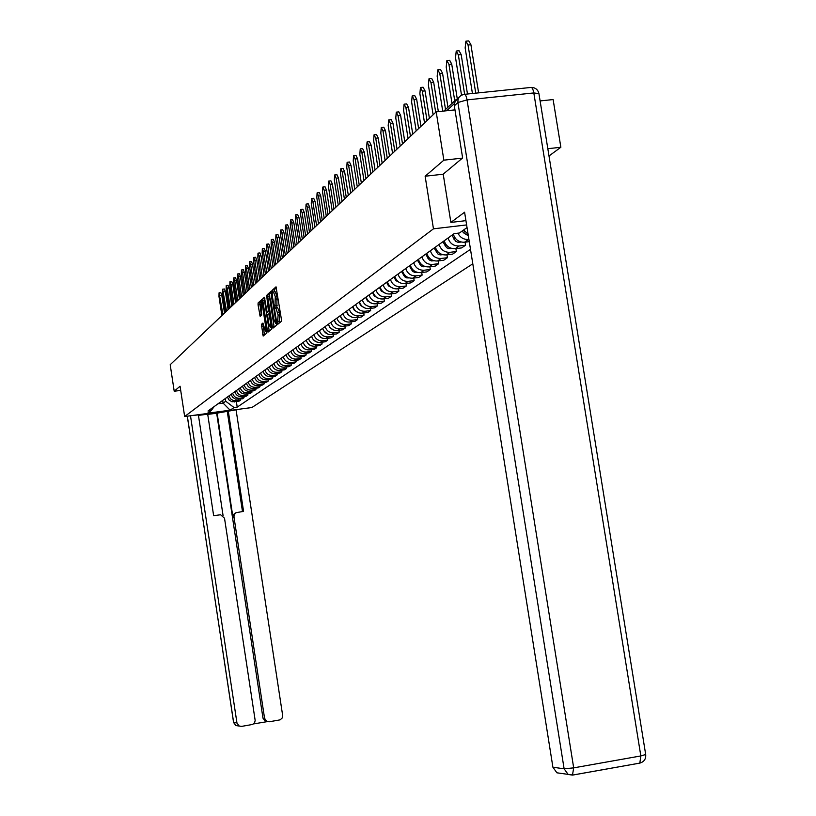 <?xml version="1.0" encoding="UTF-8"?>
<svg xmlns="http://www.w3.org/2000/svg" width="816" height="816" viewBox="0 0 816 816"><rect width="100%" height="100%" fill="white"/><g stroke="black" fill="none" stroke-linecap="round" stroke-linejoin="round"><path stroke-width="1.22" d="M277.42 323.207L277.838 324.217L281.357 321.382L281.418 319.382L276.032 286.824L272.564 289.945L272.524 291.343L272.921 292.342L273.411 291.914L275.267 296.514L274.972 307.265L275.38 308.275L275.859 307.867L278.123 315.088L277.42 323.207M276.104 307.836L277.593 307.652L279.46 312.293L279.174 323.136M276.532 287.732L274.288 289.731L274.4 291.791M273.666 291.883L275.145 291.7L277.001 296.3L276.859 307.744M261.385 324.35L263.17 336.039L266.822 333.091L262.262 301.084L261.691 299.696L258.101 302.92L258.05 304.847L260.151 316.333L261.691 314.996L261.14 302.848L262.619 306.602L265.659 326.39L265.496 331.541L262.936 323.054L261.385 324.35L263.058 324.146L264.415 335.039M462.427 158.12L443.863 160.171L425.136 176.225L433.459 228.827L184.651 416.537L180.071 386.213L174.206 391.241L170.197 364.701L436.193 111.853L454.971 109.874M443.863 160.171L436.193 111.853M272.35 326.737L272.921 328.185L276.746 325.094L276.808 323.116L271.504 290.894L267.719 294.29L267.658 296.269L272.35 326.737L274.054 326.522L274.176 327.165M271.728 329.144L267.995 332.153L267.424 330.725L262.803 300.604L262.854 298.656L264.425 297.248L266.873 310.927L267.444 312.344L268.505 311.437L266.638 295.259L271.728 329.144M548.995 155.968L560.857 147.268L553.126 99.562L540.1 100.929M184.651 416.537L251.869 407.531L472.801 263.803M174.206 391.241L180.703 390.395M459.337 96.91L456.073 99.899M560.857 147.268L547.822 148.706M463.702 229.928L468.119 234.396M468.914 239.394L468.557 239.435C463.763 239.71 460.214 237.619 457.898 233.182M453.329 234.212C455.195 239.72 458.939 242.393 464.539 242.23L469.271 241.658M465.1 242.158L465.579 245.198L459.153 245.973C453.594 246.136 449.881 243.494 448.035 238.027M444.2 240.781C446.046 246.218 449.728 248.849 455.257 248.676L461.642 247.911L465.579 245.198M455.899 248.594L456.368 251.542L450.024 252.307C444.547 252.481 440.895 249.869 439.069 244.484M435.356 247.166C437.172 252.511 440.803 255.102 446.25 254.929L452.554 254.174L456.368 251.542M446.974 254.837L447.423 257.703L441.17 258.458C435.764 258.631 432.164 256.061 430.369 250.757M426.768 253.358C428.553 258.621 432.133 261.171 437.498 260.998L443.72 260.253L447.423 257.703M438.304 260.906L438.743 263.68L432.572 264.425C427.247 264.598 423.688 262.069 421.923 256.846M418.424 259.366C420.179 264.557 423.708 267.077 429.012 266.893L435.142 266.149L438.743 263.68M429.879 266.791L430.307 269.484L424.228 270.218C418.965 270.402 415.466 267.913 413.722 262.752M410.315 265.21C412.049 270.331 415.538 272.799 420.76 272.626L426.809 271.891L430.307 269.484M421.699 272.513L422.117 275.125L416.109 275.859C410.917 276.032 407.47 273.584 405.746 268.505M402.441 270.881C404.155 275.93 407.582 278.368 412.743 278.195L418.72 277.46L422.117 275.125M413.743 278.072L414.151 280.612L408.224 281.336C403.104 281.51 399.697 279.092 397.994 274.084M394.781 276.4C396.474 281.377 399.86 283.784 404.95 283.611L410.846 282.887L414.151 280.612M406.011 283.478L406.399 285.947L400.554 286.661C395.495 286.834 392.139 284.458 390.466 279.511M387.335 281.765C388.997 286.681 392.343 289.048 397.372 288.874L403.186 288.15L406.399 285.947M398.483 288.731L398.861 291.128L393.088 291.842C388.1 292.026 384.785 289.67 383.132 284.794M380.093 286.987C381.725 291.842 385.03 294.168 389.987 293.995L395.729 293.281L398.861 291.128M391.16 293.852L391.527 296.177L385.825 296.891C380.899 297.065 377.624 294.749 375.992 289.945M373.034 292.077C374.656 296.861 377.91 299.156 382.806 298.982L388.477 298.279L391.527 296.177M384.03 298.829L384.387 301.094L378.757 301.798C373.891 301.981 370.658 299.696 369.046 294.943M366.17 297.024C367.761 301.747 370.984 304.011 375.819 303.838L381.419 303.144L384.387 301.094M377.084 303.685L377.431 305.888L371.872 306.581C367.067 306.765 363.865 304.511 362.284 299.819M359.479 301.849C361.049 306.51 364.232 308.744 369.005 308.57L374.544 307.877L377.431 305.888M370.311 308.407L370.648 310.549L365.16 311.243C360.407 311.416 357.255 309.193 355.694 304.572M352.951 306.541C354.511 311.141 357.653 313.354 362.375 313.181L367.832 312.487L370.648 310.549M363.722 313.007L364.048 315.098L358.622 315.782C353.93 315.965 350.809 313.762 349.268 309.203M346.606 311.12C348.136 315.67 351.237 317.852 355.898 317.669L361.304 316.996L364.048 315.098M357.286 317.495L357.602 319.535L352.247 320.209C347.606 320.392 344.536 318.22 343.006 313.711M340.405 315.588C341.924 320.076 344.984 322.228 349.595 322.055L354.929 321.382L357.602 319.535M351.013 321.871L351.329 323.86L346.025 324.533C341.445 324.707 338.405 322.565 336.896 318.118M334.366 319.943C335.855 324.37 338.885 326.502 343.444 326.329L348.718 325.655L351.329 323.86M344.893 326.135L345.199 328.073L339.956 328.746C335.437 328.919 332.428 326.808 330.939 322.412M328.471 324.197C329.95 328.573 332.938 330.674 337.436 330.49L342.649 329.827L345.199 328.073M338.926 330.307L339.221 332.194L334.04 332.857C329.572 333.03 326.594 330.939 325.135 326.594M322.718 328.338C324.176 332.663 327.134 334.733 331.582 334.56L336.733 333.907L339.221 332.194M333.101 334.366L333.387 336.212L328.267 336.865C323.84 337.039 320.902 334.978 319.454 330.684M317.098 332.387C318.536 336.661 321.463 338.711 325.859 338.528L330.959 337.885L333.387 336.212M327.41 338.334L327.685 340.129L322.626 340.782C318.25 340.955 315.353 338.926 313.915 334.682M311.61 336.345C313.038 340.568 315.925 342.587 320.28 342.414L325.319 341.761L327.685 340.129M321.851 342.21L322.116 343.964L317.118 344.607C312.793 344.78 309.917 342.771 308.509 338.579M306.255 340.201C307.663 344.372 310.519 346.372 314.823 346.198L319.801 345.556L322.116 343.964M316.414 345.994L316.679 347.708L311.732 348.34C307.459 348.524 304.623 346.535 303.215 342.394M301.053 344.107L300.992 343.995C302.41 348.095 305.235 350.074 309.488 349.901L314.425 349.268L316.679 347.708M311.11 349.697L311.365 351.37L306.469 352.002C302.246 352.175 299.431 350.207 298.054 346.117M295.902 347.657C297.279 351.737 300.074 353.695 304.286 353.522L309.162 352.889L311.365 351.37M305.929 353.308L306.173 354.94L301.328 355.572C297.146 355.745 294.372 353.807 293.005 349.748M290.904 351.268C292.261 355.297 295.025 357.224 299.197 357.051L304.011 356.429L306.173 354.94M300.849 356.837L301.094 358.438L296.31 359.06C292.169 359.234 289.415 357.316 288.068 353.308M286.008 354.787C287.354 358.775 290.088 360.682 294.209 360.509L298.982 359.897L301.094 358.438M295.892 360.295L296.137 361.855L291.394 362.477C287.293 362.641 284.58 360.754 283.244 356.786M281.224 358.234C282.56 362.182 285.263 364.069 289.343 363.895L294.066 363.283L296.137 361.855M291.037 363.671L291.271 365.201L286.579 365.813C282.53 365.986 279.837 364.109 278.521 360.193M276.553 361.61C277.868 365.507 280.541 367.373 284.58 367.2L289.252 366.598L291.271 365.201M286.294 366.976L286.518 368.475L281.877 369.077C277.868 369.25 275.206 367.394 273.901 363.518M271.973 364.905C273.278 368.771 275.92 370.607 279.919 370.444L284.539 369.842L286.518 368.475M281.642 370.219L281.867 371.678L277.277 372.28C273.299 372.443 270.667 370.617 269.372 366.782M267.495 368.138C268.78 371.953 271.402 373.779 275.349 373.606L279.929 373.014L281.867 371.678M277.093 373.381L277.318 374.809L272.768 375.411C268.831 375.574 266.23 373.769 264.945 369.974M263.109 371.3C264.374 375.074 266.975 376.88 270.892 376.706L275.42 376.115L277.318 374.809M272.646 376.482L272.86 377.879L268.352 378.471C264.466 378.644 261.885 376.849 260.62 373.096M258.805 374.391C260.069 378.134 262.64 379.919 266.516 379.746L271.004 379.165L272.86 377.879M268.28 379.522L268.495 380.888L264.027 381.47C260.182 381.643 257.621 379.868 256.367 376.156M254.602 377.431C255.847 381.123 258.397 382.898 262.232 382.724L266.669 382.143L268.495 380.888M264.007 382.49L264.211 383.826L259.794 384.418C255.979 384.581 253.45 382.826 252.215 379.144M250.481 380.399C251.716 384.061 254.235 385.805 258.029 385.642L262.436 385.06L264.211 383.826M259.825 385.407L260.029 386.713L255.653 387.294C251.869 387.457 249.37 385.723 248.146 382.082M246.442 383.306C247.666 386.937 250.155 388.661 253.919 388.498L258.274 387.916L260.029 386.713M255.724 388.253L255.918 389.538L251.583 390.119C247.84 390.283 245.361 388.569 244.147 384.958M242.485 386.162C243.698 389.752 246.167 391.456 249.89 391.292L254.204 390.721L255.918 389.538M251.705 391.058L251.889 392.312L247.605 392.884C243.892 393.047 241.444 391.343 240.241 387.773M238.609 388.957C239.802 392.506 242.25 394.199 245.942 394.036L250.216 393.465L251.889 392.312M247.758 393.791L247.952 395.026L243.698 395.597C240.026 395.76 237.599 394.077 236.405 390.538M234.804 391.69C235.987 395.219 238.415 396.892 242.066 396.729L246.299 396.168L247.952 395.026M243.892 396.484L244.076 397.698L239.863 398.249C236.232 398.422 233.825 396.749 232.642 393.251M231.071 394.383L232.703 397.361L235.589 399.146L242.464 398.81L244.076 397.698M240.108 399.116L240.281 400.309L233.437 400.646L230.571 398.871L228.959 395.913M227.419 397.015L229.031 399.973L231.887 401.737L238.7 401.401L240.281 400.309M218.025 403.787L223.105 403.104L225.726 401.237L234.029 407.541L237.211 407.113L470.495 249.329M234.029 407.541L230.122 410.203L207.509 413.233L211.191 410.591L214.19 406.552M467.027 227.552L459.398 233.009L454.124 233.631L207.988 411.019L211.191 410.591M433.459 228.827L466.609 224.93M425.136 176.225L443.221 174.206M222.697 400.421L223.105 403.104L230.122 410.203M225.726 401.237L225.318 398.534M236.385 401.707L237.211 407.113M271.973 291.802L269.423 294.076L269.372 296.055L274.054 326.522M276.022 322.993L271.514 293.607L270.851 300.39L273.676 318.77L275.522 323.391L276.777 322.901M264.894 298.136L264.486 300.4L269.239 331.153M268.831 323.666L270.351 327.502L270.524 322.269L268.882 313.793L267.811 314.69L267.76 316.649L268.831 323.666M262.16 300.574L259.763 302.716L261.375 315.282M475.748 93.157L468.047 45.023L465.895 41.177L465.151 47.95L472.433 93.493M466.415 41.126L468.761 40.902L470.924 44.747L478.625 92.861M464.63 94.268L458.337 54.835L456.236 51.031L455.532 57.671L461.509 95.146M456.736 50.98L459.061 50.745L461.173 54.55L467.476 94.013M462.397 230.867L463.355 232.693L468.343 235.804M454.747 100.858L448.933 64.342L446.872 60.568L446.209 67.085L452.003 103.438M447.352 60.517L449.657 60.292L451.717 64.056L457.154 98.114M465.793 219.8L464.375 220.84L450.871 222.421L464.59 212.221L552.911 767.234L564.121 768.805L457.898 102.51L454.328 105.845L462.631 157.957L443.21 174.155L450.871 222.421M561.133 773.425L556.9 772.803L552.911 767.234M454.328 105.845L455.093 101.255L458.48 98.277M200.593 414.406C207.682 414.385 216.362 413.222 226.664 410.917M190.801 415.721L198.38 414.875L213.649 515.702L220.575 514.753L224.522 518.252L255.163 720.406L254.633 722.639L252.613 724.445L241.587 726.393L235.844 725.546L233.641 722.507L236.956 722.976L239.18 726.036M223.094 515.702L207.692 414.171L198.461 415.405M267.25 721.619L265.312 721.283L262.987 718.172L216.658 413.212L207.723 414.416M216.658 413.212L236.069 409.826L282.642 715.357L282.163 718.039L280.153 719.845L269.188 721.783L265.312 721.283M190.516 415.925L236.956 722.976M253.521 723.925L267.281 721.63M262.987 718.172L264.578 718.366L233.957 516.885L234.243 514.651L236.048 512.693L243.566 511.377L228.266 410.866M264.578 718.366L266.914 721.477M233.957 516.885L232.948 517.283L217.097 412.906M232.948 517.283L233.57 514.437L235.916 512.764M242.485 511.53L227.276 411.55M451.891 235.253L455.705 241.301L458.041 242.311L460.969 241.985M445.526 109.517L439.804 73.552L437.804 69.819L437.162 76.214L442.721 111.16M438.253 69.768L440.548 69.544L442.558 73.267L447.964 107.233M442.864 241.75L446.627 247.707L448.933 248.707L451.697 248.431M435.693 112.322L430.95 82.487L429.002 78.795L428.39 85.068L433.112 114.781M429.43 78.744L431.705 78.52L433.663 82.212L438.345 111.619M434.112 248.054L437.825 253.919L440.089 254.908L442.7 254.684M427.023 120.564L422.362 91.157L420.454 87.506L419.883 93.667L424.524 122.941M420.862 87.455L423.127 87.23L425.044 90.882L429.389 118.31M425.615 254.174L429.277 259.957L431.511 260.926L433.959 260.743M418.618 128.561L414.028 99.572L412.162 95.962L411.611 102.01L416.18 130.866M412.549 95.921L414.793 95.686L416.67 99.307L420.944 126.337M417.364 260.131L420.974 265.822L423.178 266.781L425.473 266.638M410.448 136.323L405.929 107.753L404.104 104.173L403.583 110.119L408.082 138.567M404.481 104.132L406.705 103.897L408.53 107.488L412.743 134.13M409.346 265.904L412.529 271.218L414.62 272.36L417.221 272.36M402.502 143.871L398.055 115.699L396.28 112.149L395.78 118.004L400.207 146.054M396.637 112.108L398.84 111.884L400.625 115.433L404.777 141.709M401.554 271.524L404.685 276.767L406.745 277.889L409.193 277.919M394.791 151.205L390.415 123.42L388.671 119.911L388.192 125.664L392.557 153.326M389.008 119.87L391.201 119.646L392.945 123.155L397.035 149.073M393.965 276.991L395.903 280.673L401.37 283.325M387.284 158.335L382.969 130.937L381.266 127.459L380.817 133.11L385.111 160.405M381.592 127.418L383.765 127.194L385.478 130.672L389.497 156.233M386.59 282.305L388.508 285.937L393.791 288.568M379.981 165.281L375.737 138.241L374.065 134.793L373.636 140.362L377.869 167.29M374.381 134.762L376.533 134.528L378.206 137.975L382.174 163.2M379.42 287.477L381.307 291.067L386.396 293.678M372.881 172.033L368.689 145.35L367.057 141.943L366.649 147.41L370.821 173.992M367.363 141.902L369.495 141.678L371.127 145.095L375.044 169.983M372.422 292.516L374.289 296.055L379.185 298.656M365.966 178.602L361.835 152.276L360.233 148.889L359.846 154.285L363.956 180.509M360.529 148.859L362.641 148.634L364.242 152.011L368.098 176.582M365.619 297.422L367.455 300.91L372.167 303.491M359.224 185.008L355.164 159.018L353.593 155.672L353.226 160.976L357.275 186.864M353.869 155.642L355.97 155.407L357.541 158.763L361.335 183.008M358.989 302.195L360.805 305.643L365.323 308.203M352.665 191.25L348.656 165.587L347.116 162.272L346.769 167.494L350.758 193.055M347.381 162.241L349.462 162.007L351.002 165.332L354.746 189.271M352.522 306.857L354.317 310.264L358.652 312.793M346.27 197.329L342.312 171.992L340.813 168.698L340.476 173.849L344.413 199.094M341.068 168.667L343.128 168.443L344.638 171.737L348.33 195.371M346.229 311.396L347.993 314.762L352.145 317.261M340.037 203.255L336.131 178.235L334.662 174.971L334.346 180.04L338.232 204.969M334.907 174.94L336.947 174.716L338.426 177.98L342.067 201.317M340.078 315.823L341.833 319.148L345.78 321.616M333.958 209.029L330.103 184.314L328.654 181.091L328.358 186.079L332.194 210.712M328.899 181.06L330.919 180.836L332.377 184.059L335.968 207.121M334.091 320.147L335.815 323.422L339.578 325.859M328.022 214.669L324.227 190.25L322.81 187.058L322.524 191.974L326.308 216.301M323.034 187.027L325.043 186.803L326.471 190.006L330.011 212.782M328.236 324.36L329.939 327.604L333.52 329.99M322.238 220.167L318.495 196.044L317.098 192.872L316.822 197.727L320.555 221.768M317.312 192.851L319.311 192.627L320.708 195.799L324.207 218.3M322.524 328.471L323.197 329.735M323.697 330.684L327.593 334.019M316.588 225.542L312.895 201.695L311.518 198.553L311.263 203.337L314.956 227.093M311.732 198.533L313.711 198.308L315.078 201.45L318.536 223.696M316.955 332.489L317.373 333.285M318.342 335.131L321.8 337.946M311.08 230.785L307.428 207.223L306.082 204.102L305.837 208.825L309.478 232.305M306.286 204.082L308.244 203.857L309.59 206.978L312.997 228.959M311.508 336.416L311.783 336.926M313.038 339.313L316.129 341.782M305.694 235.906L302.083 212.609L300.767 209.528L300.533 214.18L304.123 237.385M300.961 209.498L302.899 209.284L304.225 212.364L307.591 234.09M307.826 343.342L310.57 345.505M300.431 240.904L296.871 217.882L295.576 214.822L295.351 219.412L298.901 242.352M295.759 214.802L297.687 214.577L298.982 217.637L302.308 239.119M302.726 347.269L305.123 349.136M295.29 245.789L291.771 223.023L290.496 219.994L290.292 224.522L293.801 247.207M290.68 219.973L292.587 219.749L293.862 222.788L297.146 244.025M297.779 351.125L299.768 352.665M290.261 250.563L286.783 228.062L285.539 225.053L285.335 229.52L288.803 251.95M285.712 225.032L287.609 224.808L288.864 227.817L292.108 248.819M292.985 354.929L294.484 356.072M285.355 255.235L281.918 232.978L280.684 229.99L280.5 234.406L283.927 256.591M280.857 229.969L282.734 229.755L283.968 232.733L287.171 253.501M288.456 358.754L289.17 359.305M280.551 259.804L277.154 237.782L275.941 234.824L275.767 239.18L279.154 261.13M276.114 234.814L277.97 234.59L279.184 237.548L282.346 258.091M275.849 264.272L272.493 242.495L271.31 239.557L271.136 243.862L274.482 265.567M271.463 239.537L273.309 239.323L274.502 242.26L277.634 262.579M271.249 268.637L267.934 247.095L266.771 244.188L266.608 248.431L269.912 269.912M266.924 244.168L268.75 243.953L269.923 246.86L273.013 266.965M266.75 272.921L263.476 251.603L262.324 248.717L262.171 252.909L265.445 274.166M262.477 248.696L264.292 248.482L265.435 251.369L268.495 271.259M262.344 277.103L259.111 256.01L257.978 253.154L257.836 257.295L261.069 278.317M258.121 253.133L259.916 252.919L261.049 255.775L264.078 275.461M258.04 281.204L254.827 260.324L253.715 257.489L253.582 261.579L256.785 282.397M253.858 257.479L255.643 257.264L256.754 260.1L259.743 279.572M253.817 285.212L250.645 264.557L249.553 261.742L249.421 265.781L252.583 286.385M249.686 261.722L251.45 261.518L252.552 264.323L255.51 283.601M249.676 289.15L246.544 268.699L245.463 265.904L245.351 269.902L248.472 290.292M245.596 265.894L247.35 265.679L248.431 268.474L251.359 287.548M245.626 293.005L242.525 272.748L241.465 269.984L241.352 273.931L244.443 294.127M241.587 269.974L243.331 269.759L244.392 272.534L247.289 291.424M241.648 296.779L238.588 276.726L237.538 273.982L237.436 277.889L240.496 297.871M237.66 273.972L239.394 273.758L240.434 276.502L243.301 295.208M237.762 300.472L234.722 280.622L233.692 277.899L233.6 281.765L236.63 301.553M233.815 277.889L235.528 277.685L236.558 280.408L239.394 298.921M233.947 304.103L230.938 284.447L229.928 281.744L229.837 285.559L232.835 305.153M230.041 281.734L231.744 281.53L232.764 284.223L235.559 302.563M230.204 307.663L227.236 288.191L226.236 285.508L226.154 289.282L229.112 308.693M226.348 285.498L228.031 285.294L229.031 287.977L231.805 306.133M226.532 311.141L222.615 289.201L222.533 292.934L225.471 312.161M222.717 289.19L224.39 288.986L225.379 291.649L228.123 309.641M222.941 314.568L219.055 292.832L218.984 296.514L221.891 315.568M219.157 292.811L220.82 292.618L221.789 295.249L224.512 313.069M238.272 399.361L239.863 398.249M242.066 396.729L243.698 395.597M245.942 394.036L247.605 392.884M249.89 391.292L251.583 390.119M253.919 388.498L255.653 387.294M258.029 385.642L259.794 384.418M262.232 382.724L264.027 381.47M266.516 379.746L268.352 378.471M270.892 376.706L272.768 375.411M275.349 373.606L277.277 372.28M279.919 370.444L281.877 369.077M284.58 367.2L286.579 365.813M289.343 363.895L291.394 362.477M294.209 360.509L296.31 359.06M299.197 357.051L301.328 355.572M304.286 353.522L306.469 352.002M309.488 349.901L311.732 348.34M314.823 346.198L317.118 344.607M320.28 342.414L322.626 340.782M325.859 338.528L328.267 336.865M331.582 334.56L334.04 332.857M337.436 330.49L339.956 328.746M343.444 326.329L346.025 324.533M349.595 322.055L352.247 320.209M355.898 317.669L358.622 315.782M362.375 313.181L365.16 311.243M369.005 308.57L371.872 306.581M375.819 303.838L378.757 301.798M382.806 298.982L385.825 296.891M389.987 293.995L393.088 291.842M397.372 288.874L400.554 286.661M404.95 283.611L408.224 281.336M412.743 278.195L416.109 275.859M420.76 272.626L424.228 270.218M429.012 266.893L432.572 264.425M437.498 260.998L441.17 258.458M446.25 254.929L450.024 252.307M455.257 248.676L459.153 245.973M464.539 242.23L468.557 239.435M234.549 401.951L236.11 400.86M454.298 103.652L446.729 110.741M279.643 321.229L277.919 321.453M279.857 314.874L278.123 315.088M279.46 312.293L277.726 312.508M276.736 305.663L275.012 305.878M277.195 305.276L275.461 305.49M277.399 298.88L275.665 299.095M277.001 296.3L275.267 296.514M274.288 289.731L272.564 289.945M279.194 321.596L277.471 321.82M269.372 296.055L267.658 296.269M269.423 294.076L267.719 294.29M276.573 321.545L276.063 321.606M272.422 294.545L271.912 294.607M272.258 293.525L271.575 293.607L272.258 293.515M275.522 323.391L276.828 323.228L275.553 323.371M269.117 330.511L267.424 330.725M264.486 300.4L262.803 300.604M264.537 298.452L262.854 298.656M269.351 311.335L268.505 311.437M269.708 313.691L268.964 313.783L269.708 313.691M261.263 314.721L259.6 314.935M259.712 304.643L258.05 304.847M259.763 302.716L258.101 302.92M264.282 334.417L262.619 334.621M263.007 326.053L261.334 326.267M470.924 44.747L468.047 45.023M461.173 54.55L458.337 54.835M464.834 231.652L463.355 232.693M451.717 64.056L448.933 64.342M464.702 94.299L530.543 87.485C531.92 87.006 533.011 88.832 533.817 92.942L538.927 93.636L645.691 754.514L640.835 755.942L533.817 92.942L467.038 99.899L573.689 767.866L640.835 755.942L639.836 763.103L572.934 775.006M572.475 775.098L573.689 767.866L564.121 768.805L568.171 774.466L572.475 775.098M457.898 102.51L467.038 99.899C466.252 95.747 465.232 93.911 463.967 94.37L461.02 95.421L459.071 97.257L457.98 99.736L457.898 102.51M187.343 416.18L233.58 722.486L235.844 725.546L238.231 725.903M233.631 722.446L187.282 416.191M455.389 238.364L454.022 239.333M442.558 73.267L439.804 73.552M446.24 244.871L444.975 245.769M433.663 82.212L430.95 82.487M437.356 251.185L436.193 252.011M425.044 90.882L422.362 91.157M428.737 257.326L427.666 258.08M416.67 99.307L414.028 99.572M420.362 263.272L419.383 263.976M408.53 107.488L405.929 107.753M412.233 269.056L411.335 269.698M400.625 115.433L398.055 115.699M404.328 274.686L403.512 275.267M392.945 123.155L390.415 123.42M396.647 280.143L395.903 280.673M385.478 130.672L382.969 130.937M389.171 285.467L388.508 285.937M378.206 137.975L375.737 138.241M381.908 290.639L381.307 291.067M371.127 145.095L368.689 145.35M374.83 295.667L374.289 296.055M364.242 152.011L361.835 152.276M357.541 158.763L355.164 159.018M351.002 165.332L348.656 165.587M344.638 171.737L342.312 171.992M338.426 177.98L336.131 178.235M332.377 184.059L330.103 184.314M326.471 190.006L324.227 190.25M320.708 195.799L318.495 196.044M315.078 201.45L312.895 201.695M309.59 206.978L307.428 207.223M304.225 212.364L302.083 212.609M298.982 217.637L296.871 217.882M293.862 222.788L291.771 223.023M288.864 227.817L286.783 228.062M283.968 232.733L281.918 232.978M279.184 237.548L277.154 237.782M274.502 242.26L272.493 242.495M269.923 246.86L267.934 247.095M265.435 251.369L263.476 251.603M261.049 255.775L259.111 256.01M256.754 260.1L254.827 260.324M252.552 264.323L250.645 264.557M248.431 268.474L246.544 268.699M244.392 272.534L242.525 272.748M240.434 276.502L238.588 276.726M236.558 280.408L234.722 280.622M232.764 284.223L230.938 284.447M229.031 287.977L227.236 288.191M225.379 291.649L223.594 291.863M221.789 295.249L220.024 295.474M443.904 111.037L456.246 99.45M271.81 327.318L270.351 327.502M266.903 331.367L265.496 331.541M262.507 302.685L261.324 302.828M645.711 754.637C646.017 759.043 644.059 761.869 639.836 763.103L572.863 775.047L556.9 772.803M538.876 93.371C537.836 89.556 535.327 87.567 531.359 87.404M460.601 241.883L460.04 242.281"/></g></svg>
